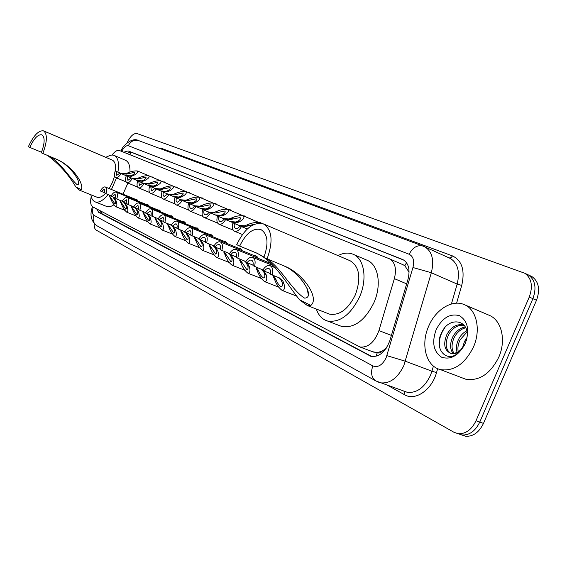 <?xml version="1.0" encoding="UTF-8"?>
<svg xmlns="http://www.w3.org/2000/svg" width="567" height="567" viewBox="0 0 567 567"><rect width="100%" height="100%" fill="white"/><g stroke="black" fill="none" stroke-linecap="round" stroke-linejoin="round"><path stroke-width="0.85" d="M151.58 176.982L152.899 177.032L153.848 177.946M163.161 181.887L164.529 181.95L165.521 182.886M175.203 186.99L176.62 187.06L177.655 188.031M187.727 192.298L189.194 192.383L190.278 193.375M200.768 197.819L202.299 197.926L203.425 198.946M214.361 203.581L215.942 203.695L217.126 204.758M228.536 209.584L230.181 209.712L231.421 210.811M243.328 215.857L245.05 215.999L246.34 217.133M258.765 222.406L260.579 222.569L261.628 223.334M275.916 229.21L277.617 229.94M292.785 236.382L294.748 237.219M310.475 243.902L312.693 244.845M170.199 215.779L171.61 215.814L173.155 217.827M182.737 221.725L184.204 221.768L185.827 223.866M195.799 227.92L197.316 227.969L199.038 230.159M209.407 234.369L210.988 234.44L212.809 236.73M158.15 210.066L159.511 210.095L160.978 212.023M135.414 199.286L136.69 199.3L138.008 201.079M146.562 204.574L147.881 204.595L149.27 206.445M223.618 241.11L225.248 241.188L227.183 243.583M238.445 248.14L240.146 248.233L242.194 250.742M253.952 255.497L255.717 255.597L257.9 258.233M270.175 263.187L270.65 263.123M382.505 350.874L377.282 352.702C379.011 353.461 380.755 352.851 382.505 350.874L386.233 348.23M409.098 272.217L404.803 265.732L402.988 264.711M372.512 351.689L377.069 352.596M91.223 196.565C90.068 201.937 90.571 205.36 92.733 206.835L359.953 346.997C368.189 347.784 374.518 342.305 378.933 330.575L394.37 278.631C396.765 268.822 395.114 262.209 389.423 258.786L119.481 150.531C117.284 149.865 114.789 151.375 111.997 155.06M96.695 208.918L98.686 212.377L371.109 356.437C379.366 357.189 385.666 351.76 390.011 340.157L407.985 279.354C410.331 269.672 408.672 263.109 402.995 259.651L128.17 150.914L123.656 152.204M371.995 356.608L101.649 213.539L99.728 210.513M127.043 142.919C130.261 136.208 133.578 133.082 137.001 133.529L524.865 273.287C531.655 278.362 533.122 286.278 529.266 297.03L476.011 420.757C471.609 429.765 465.663 434.081 458.179 433.698L454.061 432.323L96.22 230.117C94.703 229.146 94.051 226.991 94.25 223.639M530.032 275.69L532.023 276.632C538.834 281.714 540.323 289.602 536.495 300.297L483.488 423.393L479.76 422.082C475.366 431.069 469.419 435.371 461.928 434.974L457.923 433.663L461.928 434.974C469.419 435.371 475.366 431.069 479.76 422.082L532.888 298.667L479.76 422.082L476.011 420.757M526.459 274.024L528.451 274.967C535.255 280.041 536.736 287.944 532.888 298.667C536.736 287.944 535.255 280.041 528.451 274.967L526.367 273.989M126.654 153.409L131.105 152.183L403.881 260.14M483.488 423.393C479.101 432.366 473.161 436.647 465.663 436.25L461.658 434.939M105.668 157.272L107.78 156.464M42.808 153.522C47.302 141.488 47.55 133.94 43.546 130.878C38.634 130.176 33.566 135.456 28.35 146.725L29.789 147.399C33.942 138.447 37.961 134.244 41.866 134.797C45.062 137.221 44.864 143.224 41.285 152.806L56.686 159.334C71.137 165.21 84.348 182.935 81.35 189.711L79.571 190.207L75.794 186.904C68.579 174.53 59.152 164.047 47.522 155.464M29.789 147.399L40.725 151.921M96.794 197.125L97.021 197.217C99.431 197.989 102.244 196.742 105.476 193.46M109.225 188.584L112.493 182.29L114.654 175.855M116.504 177.896L111.444 189.491M108.056 194.559C103.222 200.534 98.949 202.986 95.242 201.909C92.903 200.994 91.443 198.606 90.869 194.743M127.915 183.042L122.989 194.212M113.924 204.772C111.175 206.615 108.765 207.182 106.695 206.473L106.369 206.345M115.519 171.114C116.065 165.11 114.966 161.425 112.223 160.057L43.546 130.878M106.227 157.513C109.296 155.223 111.968 154.543 114.243 155.457C118.113 157.534 119.339 163.09 117.922 172.12M114.243 155.457L125.583 160.312C128.674 161.815 130.141 165.734 129.971 172.07M48.592 155.911C60.279 161.517 70.762 179.682 77.395 184.863C82.966 183.722 69.698 164.55 56.764 159.412M267.078 258.942C273.372 241.258 272.146 229.578 263.4 223.894C253.421 221.654 244.526 228.579 236.715 244.668L239.699 246.071C245.887 233.328 252.939 227.806 260.834 229.515C267.865 234.001 268.871 243.307 263.846 257.425L284.903 266.284C303.253 273.599 319.916 298.143 310.822 305.443L307.442 305.599L299.419 299.695C285.435 281.842 274.244 261.352 256.759 253.187M239.699 246.071L257.12 253.265L264.002 257.064M327.825 313.487L329.448 314.111C339.52 315.776 348.173 309.32 355.41 294.741C361.278 277.943 359.521 266.618 350.137 260.763L263.4 223.894M337.989 255.597C343.489 252.776 348.577 252.343 353.241 254.299C364.22 258.637 367.558 278.865 359.655 296.704C350.661 314.827 339.902 322.914 327.386 320.979C322.141 319.349 318.448 315.365 316.308 309.029M353.241 254.299L367.288 260.338C378.366 264.718 381.839 284.84 374 302.516C365.063 320.461 354.29 328.435 341.681 326.443L339.364 325.557M308.533 295.896L307.108 288.426M265.661 258.155C279.793 265.569 291.927 290.665 304.656 298.143C316.088 297.427 300.007 272.479 284.01 265.944M473.459 347.011C464.834 364.092 453.784 371.612 440.311 369.578C425.966 366.282 420.445 344.46 428.609 326.365C435.506 309.596 452.346 299.057 464.423 304.692C476.585 309.504 481.192 329.739 473.459 347.011M464.423 304.692L489.3 315.337C501.582 320.22 506.402 340.228 498.783 357.203C490.278 373.979 479.228 381.3 465.649 379.174L462.034 377.806M464.253 325.345C457.803 324.579 452.516 327.804 448.391 335.026C444.847 343.489 445.57 349.563 450.567 353.255M464.061 325.111C457.186 323.474 451.474 326.578 446.916 334.431C443.125 343.836 444.266 350.087 450.318 353.184L452.282 353.468C457.321 353.333 461.503 350.314 464.812 344.41M465.755 327.776C460.907 328.988 457.08 332.191 454.28 337.4C451.403 343.758 451.325 349.081 454.025 353.361M465.358 327.003C460.113 327.846 455.932 331.114 452.813 336.812C449.759 343.68 449.851 349.229 453.097 353.461M467.002 332.049L460.121 339.761C458.108 343.871 457.47 347.876 458.221 351.774M466.769 330.767C463.26 332.645 460.56 335.444 458.668 339.172C456.407 343.864 455.882 348.273 457.08 352.39M466.974 337.677L464.472 341.511L462.41 348.081M466.329 340.632L466.875 338.293C470.482 319.689 449.121 315.854 441.849 332.297C433.223 348.11 446.109 363.801 458.306 352.901L464.699 344.644M436.094 329.817C442.225 317.896 449.992 313.182 459.39 315.663C467.81 320.865 469.788 330.072 465.33 343.269C458.845 355.537 450.921 360.18 441.558 357.189C433.493 351.639 431.664 342.511 436.094 329.817M464.727 344.58C461.049 351.299 456.896 354.255 452.282 353.468M444.571 328.102C440.19 334.438 438.546 341.036 439.645 347.883M108.829 194.864L114.825 203.744C115.604 203.61 115.682 202.476 115.066 200.335L112.989 197.054M113.811 197.387L116.058 200.824C117.206 204.389 117.163 206.367 115.937 206.757C113.804 204.992 111.954 202.086 110.395 198.032L109.438 196.175M111.196 195.821L105.965 193.701C106.986 190.087 106.759 187.84 105.292 186.975C103.733 186.635 102.088 187.968 100.38 190.973L105.044 192.943M105.965 193.701L104.98 193.219L104.392 189.201L101.351 191.448M119.623 200.144L125.711 209.173C126.519 209.053 126.618 207.898 126.002 205.729L123.939 202.426M124.79 202.766L127.043 206.239C128.192 209.854 128.121 211.86 126.838 212.242C124.627 210.435 122.734 207.465 121.154 203.333L120.183 201.448M122.259 201.214L116.816 199.01C117.851 195.31 117.603 193.014 116.072 192.121C114.449 191.766 112.762 193.113 111.004 196.168L115.859 198.216M116.816 199.01L115.788 198.507L115.151 194.389L112.018 196.664M130.842 205.637L137.03 214.829C137.88 214.702 137.994 213.539 137.377 211.335L135.329 208.004M136.215 208.365L138.461 211.867C139.61 215.538 139.51 217.565 138.164 217.948C135.882 216.098 133.94 213.064 132.331 208.847L131.353 206.927M133.769 206.82L128.099 204.531C129.148 200.746 128.872 198.4 127.277 197.472C125.59 197.096 123.854 198.464 122.054 201.576L127.107 203.702M128.099 204.531L127.029 204.007L126.335 199.79L123.11 202.086M142.508 211.349L148.802 220.705C149.695 220.591 149.83 219.408 149.22 217.168L147.179 213.816M148.107 214.191L150.34 217.721C151.495 221.456 151.361 223.511 149.957 223.887C147.59 221.988 145.591 218.883 143.961 214.581L142.976 212.625M145.599 212.597L139.851 210.272C140.907 206.409 140.602 204 138.936 203.043C137.186 202.646 135.393 204.035 133.557 207.196L138.809 209.414M139.851 210.272L138.731 209.726L137.979 205.403L134.648 207.735M154.663 217.296L161.063 226.828C161.992 226.715 162.155 225.524 161.545 223.249L159.518 219.868M160.489 220.258L162.715 223.823C163.87 227.615 163.707 229.692 162.233 230.067C159.774 228.118 157.725 224.943 156.074 220.549L155.075 218.557M157.924 218.614L152.084 216.261C153.161 212.299 152.821 209.833 151.077 208.84C149.263 208.429 147.413 209.833 145.528 213.05L151.006 215.361M152.084 216.261L150.928 215.694C151.46 213.298 151.183 211.824 150.106 211.25L146.669 213.61M167.329 223.497L173.849 233.207C174.82 233.101 175.005 231.889 174.395 229.585L172.389 226.176M173.403 226.587L175.614 230.181C176.769 234.029 176.571 236.141 175.026 236.51C172.474 234.504 170.362 231.258 168.69 226.772L167.683 224.745M170.766 224.879L164.848 222.498C165.933 218.451 165.564 215.907 163.743 214.886C161.85 214.454 159.937 215.878 158.009 219.153L163.721 221.555M164.848 222.498L163.636 221.91C164.175 219.457 163.877 217.941 162.743 217.345L159.199 219.734M180.54 229.968L187.174 239.862C188.194 239.756 188.4 238.537 187.805 236.191L185.792 232.746M178.166 229.011L176.904 228.395C177.443 225.886 177.117 224.319 175.933 223.71L172.269 226.127L171.028 225.524C173.006 222.186 174.976 220.74 176.947 221.194C178.86 222.257 179.264 224.858 178.166 229.011L184.75 231.683M186.876 233.186L189.08 236.822C190.228 240.727 189.988 242.867 188.372 243.229C185.714 241.166 183.545 237.842 181.851 233.257L180.83 231.194M172.269 226.127L176.989 228.026M194.332 236.722L201.094 246.808C202.157 246.709 202.398 245.468 201.802 243.094L199.775 239.586M192.078 235.815L190.753 235.17C191.299 232.59 190.951 230.989 189.711 230.351L185.912 232.803L184.622 232.172C186.649 228.77 188.683 227.31 190.739 227.778C192.745 228.877 193.191 231.556 192.078 235.815L198.755 238.523M200.945 240.089L203.135 243.746C204.276 247.722 204 249.884 202.306 250.238C199.541 248.126 197.302 244.724 195.587 240.025L194.552 237.92M185.912 232.803L190.845 234.781M208.748 243.782L215.637 254.066C216.757 253.973 217.019 252.719 216.431 250.309L214.39 246.73M206.622 242.931L205.24 242.258C205.786 239.607 205.41 237.956 204.106 237.297L202.157 237.665L200.179 239.777L198.826 239.118C200.902 235.652 203.014 234.171 205.155 234.667C207.267 235.808 207.756 238.565 206.622 242.931L213.398 245.674M215.658 247.304L217.827 250.99C218.968 255.022 218.649 257.22 216.863 257.574C213.986 255.398 211.675 251.904 209.932 247.099L208.89 244.958M200.179 239.777L205.332 241.847M223.823 251.167L230.854 261.663C232.023 261.571 232.321 260.303 231.74 257.85L229.685 254.207M221.846 250.38L220.4 249.671C220.953 246.95 220.542 245.249 219.167 244.561L217.147 244.93L215.099 247.077L213.681 246.383C215.821 242.853 218.004 241.351 220.237 241.868C222.455 243.052 222.994 245.894 221.846 250.38L229.486 253.584M231.053 254.852L233.2 258.573C234.334 262.67 233.965 264.888 232.094 265.243C229.089 262.996 226.701 259.417 224.943 254.498L223.887 252.308M215.099 247.077L220.499 249.239M229.323 253.86L227.962 252.832M239.607 258.899L246.787 269.616C248.013 269.531 248.346 268.248 247.779 265.753L245.702 262.046M237.8 258.183L236.283 257.439C236.836 254.64 236.389 252.889 234.944 252.173L232.839 252.542L230.734 254.725L229.245 253.995C231.435 250.394 233.703 248.87 236.042 249.409C238.374 250.642 238.962 253.569 237.8 258.183L245.787 261.585M247.184 262.762L249.303 266.511C250.43 270.672 250.012 272.925 248.041 273.266C244.901 270.962 242.442 267.284 240.649 262.245L239.586 260.012M230.734 254.725L236.382 256.979M245.582 261.926L243.966 260.643M256.156 267.007L258.68 271.132C259.941 274.378 261.543 276.653 263.485 277.95C264.775 277.873 265.143 276.568 264.583 274.045L263.719 271.848L260.742 268.843M254.54 266.362L252.946 265.59C253.499 262.705 253.01 260.898 251.486 260.154C250.026 259.785 248.566 260.65 247.113 262.734L245.561 261.975C247.814 258.304 250.16 256.759 252.606 257.326C255.065 258.609 255.71 261.621 254.54 266.362L262.89 269.991M264.066 271.026L266.185 274.832C267.305 279.063 266.83 281.345 264.761 281.686C261.479 279.311 258.928 275.534 257.113 270.36L256.036 268.078M247.113 262.734L253.045 265.101M273.521 275.519L276.03 279.687C277.32 283.025 278.978 285.364 281.012 286.696C282.366 286.626 282.777 285.307 282.231 282.742L281.367 280.502L278.362 277.447M272.11 274.96L270.438 274.144C270.991 271.175 270.466 269.304 268.85 268.531C267.319 268.148 265.81 269.02 264.314 271.146L262.677 270.346C264.995 266.61 267.433 265.037 269.991 265.625C272.592 266.965 273.301 270.076 272.11 274.96L279.283 277.837L283.004 281.303L283.918 283.571C285.017 287.866 284.485 290.184 282.309 290.517C278.872 288.071 276.228 284.187 274.385 278.872L273.294 276.547M264.314 271.146L270.544 273.62M119.942 173.07L125.47 175.387L130.346 175.862L132.246 175.16C134.344 173.998 135.095 173.063 134.485 172.347L126.356 174.119L121.678 173.722L116.178 171.411L116.767 175.38L119.942 173.07L126.498 175.841L131.353 176.302L133.28 175.614C136.853 173.778 138.235 172.233 137.412 170.972L148.66 175.749M120.969 173.523C119.169 176.642 117.461 178.01 115.845 177.627C114.385 176.734 114.158 174.516 115.172 170.972L120.665 173.275L125.364 173.679L127.384 173.048C131.225 171.369 134.563 170.674 137.412 170.972M115.172 170.972L116.178 171.411M131.161 178.01L136.76 180.363L141.715 180.838L143.635 180.115C145.769 178.924 146.513 177.96 145.868 177.223L137.561 179.016L132.82 178.626L127.249 176.287L127.887 180.349L131.161 178.01L137.838 180.838L142.764 181.291L144.713 180.582C148.341 178.704 149.716 177.117 148.838 175.813L160.532 180.781M132.231 178.485C130.389 181.66 128.624 183.042 126.951 182.638C125.427 181.723 125.179 179.456 126.2 175.827L131.764 178.166L136.534 178.57L138.582 177.918C142.487 176.195 145.903 175.501 148.838 175.813M126.2 175.827L127.249 176.287M142.834 183.155L148.511 185.537L153.537 186.004L155.486 185.267C157.647 184.041 158.384 183.049 157.704 182.29L149.213 184.119L144.415 183.729L138.759 181.362L139.454 185.522L142.834 183.155L149.631 186.026L154.628 186.486L156.612 185.756C160.291 183.836 161.659 182.198 160.723 180.852L172.885 186.019M143.947 183.644C142.062 186.876 140.24 188.279 138.497 187.861C136.909 186.912 136.633 184.587 137.668 180.88L143.316 183.247L148.143 183.644L150.227 182.978C154.196 181.22 157.697 180.512 160.723 180.852M137.668 180.88L138.759 181.362M154.989 188.506L160.745 190.923L165.847 191.391L167.825 190.625C170.015 189.378 170.745 188.35 170.022 187.564L161.347 189.421L156.478 189.045L150.744 186.642L151.495 190.909L154.989 188.506L161.907 191.433L166.981 191.887L168.994 191.136C172.729 189.165 174.09 187.486 173.091 186.089L185.756 191.476M156.145 189.017C154.21 192.312 152.339 193.737 150.524 193.29C148.866 192.312 148.561 189.924 149.61 186.139L155.33 188.542L160.227 188.931L162.346 188.251C166.386 186.451 169.965 185.728 173.091 186.089M149.61 186.139L150.744 186.642M167.655 194.091L173.495 196.536L178.676 197.004L180.682 196.217C182.9 194.928 183.623 193.879 182.857 193.063L173.984 194.949L169.044 194.573L163.232 192.142L163.041 194.991L164.047 196.522L167.655 194.091L174.707 197.068L179.859 197.522L181.901 196.749C185.685 194.729 187.046 192.993 185.969 191.547L199.18 197.16M168.867 194.623C166.882 197.975 164.947 199.421 163.055 198.953C161.326 197.94 160.993 195.495 162.049 191.618L167.853 194.049L172.822 194.438L174.976 193.737C179.08 191.894 182.744 191.164 185.969 191.547M162.049 191.618L163.232 192.142M180.873 199.91L186.791 202.391L192.05 202.851L194.084 202.043C196.331 200.725 197.054 199.641 196.239 198.79L187.153 200.711L182.149 200.342L176.259 197.876L176.075 200.796L177.138 202.369L180.873 199.91L188.053 202.951L193.283 203.39L195.36 202.596C199.201 200.527 200.555 198.741 199.4 197.238L213.178 203.092M182.127 200.463C180.093 203.886 178.095 205.353 176.124 204.864C174.317 203.808 173.949 201.299 175.019 197.337L180.901 199.797L185.941 200.179L188.131 199.456C192.305 197.571 196.062 196.827 199.4 197.238M175.019 197.337L176.259 197.876M194.665 205.991L200.668 208.5L206.012 208.961L208.075 208.124C210.357 206.771 211.066 205.651 210.194 204.765L200.902 206.721L195.821 206.367L189.846 203.865C189.321 206.31 189.64 207.848 190.803 208.479L192.695 208.124L194.665 205.991L201.994 209.081L207.302 209.521L209.407 208.706C213.312 206.572 214.645 204.73 213.419 203.177L227.799 209.287M195.984 206.565C193.893 210.052 191.823 211.541 189.768 211.023C187.875 209.932 187.471 207.352 188.556 203.298L194.524 205.793L199.634 206.168L201.859 205.424C206.112 203.489 209.96 202.738 213.419 203.177M188.556 203.298L189.846 203.865M209.088 212.342L215.169 214.886L220.598 215.34L222.689 214.482C225.007 213.086 225.701 211.93 224.78 211.009L215.254 213.001L210.102 212.653L204.049 210.123C203.518 212.625 203.858 214.206 205.077 214.865L207.047 214.517L209.088 212.342L216.551 215.495L221.945 215.928L224.078 215.084C228.047 212.894 229.373 210.995 228.054 209.379L243.087 215.765M210.463 212.944C208.309 216.502 206.168 218.012 204.028 217.466C202.043 216.332 201.597 213.681 202.695 209.528L208.748 212.058L213.936 212.427L216.197 211.661C220.528 209.67 224.475 208.911 228.054 209.379M202.695 209.528L204.049 210.123M224.163 218.982L230.337 221.562L235.851 222.009L237.977 221.13C240.323 219.691 241.003 218.493 240.025 217.544L230.266 219.564L225.035 219.231L218.897 216.658C218.359 219.223 218.734 220.854 220.01 221.541C221.357 221.924 222.746 221.073 224.163 218.982L231.783 222.2L237.261 222.625L239.43 221.761C243.456 219.507 244.767 217.544 243.356 215.864L259.084 222.547M225.609 219.62C223.398 223.242 221.173 224.773 218.94 224.206C216.856 223.022 216.367 220.301 217.487 216.041L223.618 218.607L228.877 218.961L231.187 218.175C235.588 216.133 239.65 215.368 243.356 215.864M217.487 216.041L218.897 216.658M254.59 224.156L245.965 226.439L240.663 226.113L234.44 223.504C233.902 226.141 234.306 227.814 235.645 228.529C237.056 228.933 238.494 228.069 239.961 225.942L247.255 229.025M241.471 226.602C239.196 230.308 236.893 231.86 234.554 231.258C232.364 230.032 231.832 227.225 232.959 222.859L239.182 225.46L244.519 225.801L246.865 224.993C251.351 222.895 255.519 222.115 259.367 222.647L260.055 223.136M232.959 222.859L234.44 223.504M239.961 225.942L247.347 228.94M101.571 211.484L101.238 213.277M131.36 152.289L129.808 154.671M406.525 262.684L404.803 265.732M377.282 352.702L376.041 356.317M406.652 283.861L394.37 278.631M391.414 335.423L378.933 330.575M101.649 213.539L98.686 212.377M93.243 207.104C92.045 211.314 92.258 214.035 93.874 215.269L372.866 365.928C377.976 367.777 382.392 365.091 386.106 357.862L412.932 267.518C414.534 260.813 413.279 256.397 409.176 254.264L128.305 145.726C126.243 145.301 124.102 147.073 121.884 151.042L121.692 151.417M92.485 206.686C89.543 214.815 91.011 221.165 96.879 225.744C93.342 223.285 92.343 219.798 93.874 215.269M423.946 246.454L424.959 246.928C432.224 251.677 434.35 260.274 431.331 272.734L403.803 365.672C397.736 378.026 390.032 383.746 380.691 382.845L378.111 382.023M403.86 391.088L407.248 392.3C416.681 393.278 424.385 387.7 430.374 375.567L431.934 371.201L405.398 361.236L386.9 355.658M437.66 368.656L436.526 372.59C431.856 389.976 415.186 401.259 404.661 394.781L387.459 385.248M159.575 148.377L162.098 148.575L452.501 255.923C462.055 260.622 465.131 270.445 461.736 285.392L456.591 303.196M529.266 297.03L536.495 300.297M412.932 267.518L431.331 272.734L457.172 284.095C460.092 271.827 457.86 263.308 450.481 258.538L449.135 257.921M436.526 372.59L431.934 371.201L433.429 366.048M451.403 303.997L457.172 284.095L461.736 285.392M409.176 254.264C412.677 247.453 417.284 244.717 422.982 246.064L450.481 258.538L449.184 257.95L451.041 257.673L452.501 255.923M161.737 149.178L162.098 148.575M404.661 394.781L403.973 391.131L407.248 392.3L375.914 380.974C371.456 377.757 370.435 372.739 372.866 365.928M128.305 145.726C130.694 141.162 134.124 139.454 138.603 140.602L423.528 246.284M121.884 151.042L121.423 150.028C122.947 145.549 132.501 136.888 138.603 140.602M126.859 153.487L127.051 153.118M131.105 152.183L128.17 150.914M403.038 259.672L402.442 259.41M371.25 356.473L369.089 355.672M75.794 186.904L81.35 189.711M299.419 299.695L310.822 305.443M116.058 200.824L115.066 200.335M111.373 198.514L110.395 198.032M127.043 206.239L126.002 205.729M122.167 203.837L121.154 203.333M138.461 211.867L137.377 211.335M133.394 209.372L132.331 208.847M150.34 217.721L149.22 217.168M145.067 215.127L143.961 214.581M162.715 223.823L161.545 223.249M157.222 221.116L156.074 220.549M175.614 230.181L174.395 229.585M169.887 227.36L168.69 226.772M189.08 236.822L187.805 236.191M183.098 233.873L181.851 233.257M203.135 243.746L201.802 243.094M196.891 240.67L195.587 240.025M217.827 250.99L216.431 250.309M211.3 247.772L209.932 247.099M233.2 258.573L231.74 257.85M226.368 255.2L224.943 254.498M249.303 266.511L247.779 265.753M242.144 262.982L240.649 262.245M266.185 274.832L264.583 274.045M258.68 271.132L257.113 270.36M283.918 283.571L282.231 282.742M276.03 279.687L274.385 278.872M127.384 173.048L128.404 173.488M132.246 175.16L133.28 175.614M125.47 175.387L126.498 175.841M120.665 173.275L121.678 173.722M138.582 177.918L139.645 178.378M143.635 180.115L144.713 180.582M136.76 180.363L137.838 180.838M131.764 178.166L132.82 178.626M150.227 182.978L151.332 183.46M155.486 185.267L156.612 185.756M148.511 185.537L149.631 186.026M143.316 183.247L144.415 183.729M162.346 188.251L163.502 188.747M167.825 190.625L168.994 191.136M160.745 190.923L161.907 191.433M155.33 188.542L156.478 189.045M174.976 193.737L176.174 194.254M180.682 196.217L181.901 196.749M173.495 196.536L174.707 197.068M167.853 194.049L169.044 194.573M188.131 199.456L189.385 200.002M194.084 202.043L195.36 202.596M186.791 202.391L188.053 202.951M180.901 199.797L182.149 200.342M201.859 205.424L203.163 205.991M208.075 208.124L209.407 208.706M200.668 208.5L201.994 209.081M194.524 205.793L195.821 206.367M216.197 211.661L217.565 212.249M222.689 214.482L224.078 215.084M215.169 214.886L216.551 215.495M208.748 212.058L210.102 212.653M231.187 218.175L232.612 218.791M237.977 221.13L239.43 221.761M230.337 221.562L231.783 222.2M223.618 218.607L225.035 219.231M246.865 224.993L248.36 225.638M246.22 228.558L247.269 229.018M239.182 225.46L240.663 226.113M128.567 152.289L127.369 153.692M403.371 264.881L389.423 258.786M374.248 352.341L359.953 346.997M458.179 433.698L465.663 436.25M524.865 273.287L532.023 276.632M121.317 150.241L120.877 151.091M96.879 225.744L375.914 380.974M79.571 190.207L97.021 197.217M95.242 201.909L106.695 206.473M56.119 159.072L56.686 159.334M307.442 305.599L329.448 314.111M327.386 320.979L341.681 326.443M256.419 252.939L257.12 253.265M284.18 265.944L284.903 266.284M440.311 369.578L465.649 379.174M105.292 186.975L137.675 200.215M115.937 206.757L124.825 210.314M116.072 192.121L148.908 205.53M126.838 212.242L136.059 215.928M127.277 197.472L160.589 211.066M138.164 217.948L147.739 221.768M138.936 203.043L172.737 216.814M149.957 223.887L159.901 227.849M151.077 208.84L185.381 222.803M162.233 230.067L172.574 234.178M163.743 214.886L198.556 229.04M175.026 236.51L185.778 240.777M176.947 221.194L212.285 235.539M188.372 243.229L199.57 247.666M190.739 227.778L226.616 242.329M202.306 250.238L213.965 254.852M205.304 234.724L241.592 249.416M216.863 257.574L229.025 262.372M220.407 241.932L257.241 256.823M232.094 265.243L244.788 270.232M236.226 249.487L271.139 263.577M248.041 273.266L261.295 278.468M252.818 257.411L273.259 265.639M264.761 281.686L278.617 287.108M270.239 265.732L275.264 267.752M282.309 290.517L296.321 295.981M115.845 177.627L126.108 181.894M126.951 182.638L137.611 187.075M138.497 187.861L149.589 192.468M150.524 193.29L162.063 198.089M163.055 198.953L175.075 203.943M176.124 204.864L188.648 210.059M189.768 211.023L202.837 216.445M204.028 217.466L217.671 223.122M218.94 224.206L233.2 230.11M234.554 231.258L242.435 234.518M259.367 222.647L260.614 223.178"/></g></svg>
